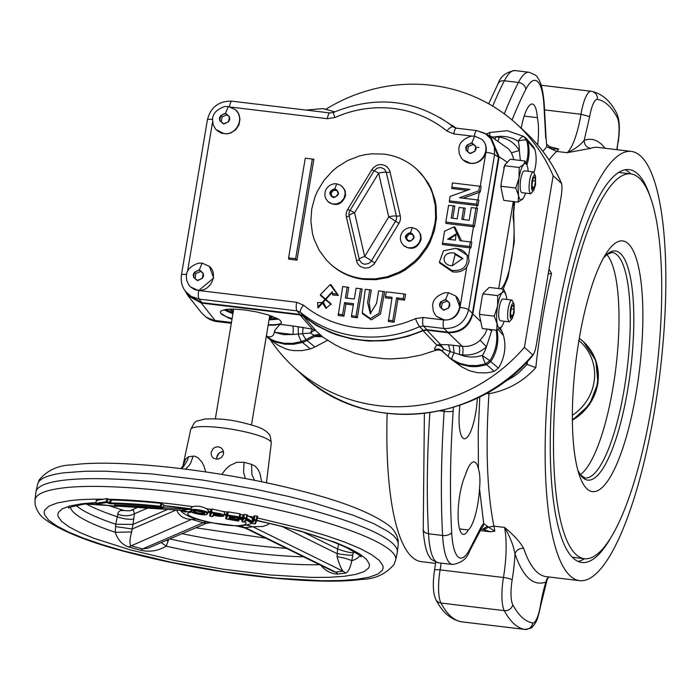 <?xml version="1.0" encoding="UTF-8"?>
<svg xmlns="http://www.w3.org/2000/svg" width="700" height="700" viewBox="0 0 700 700"><rect width="100%" height="100%" fill="white"/><g stroke="black" fill="none" stroke-linecap="round" stroke-linejoin="round"><path stroke-width="1.05" d="M452.384 265.694L462.787 258.361L454.405 253.059C441.079 250.88 440.974 265.912 452.384 265.694L451.85 265.624M462.875 258.851L455.131 254.45L452.331 265.685M455.306 248.386C461.195 248.955 465.141 251.388 467.136 255.666C468.16 266.376 463.041 271.285 451.78 270.41L439.442 262.054L443.476 250.819L455.306 248.386L456.855 248.596L468.554 256.174L469.044 261.94L466.69 267.339C463.146 271.197 458.412 272.685 452.506 271.793L439.661 262.99L439.442 262.054M531.904 181.352C531.081 188.912 531.72 191.879 533.794 190.26L535.561 184.695L535.509 176.006C534.293 173.915 533.085 175.7 531.904 181.352M533.794 190.26L530.793 193.742C528.99 192.544 528.596 188.143 529.611 180.548C530.644 175.026 531.913 172.148 533.418 171.92L535.509 176.006M456.102 234.5L449.234 239.391M467.11 190.356L451.754 188.51L452.358 182.928L481.189 186.41L480.244 192.045L463.12 198.188M480.244 192.045L478.835 190.803L459.541 197.75L477.312 199.894L476.595 204.155L449.356 200.883L450.1 196.429L469.831 189.385L451.649 187.197M476.577 208.241L477.032 205.511L477.969 205.643L478.896 200.104L477.312 199.894M209.457 266.516L213.675 278.031L198.695 290.526A7.324 1.864 96.9 0 0 199.115 299.092L191.293 296.476L185.64 291.576L188.457 295.146L201.906 302.636L300.169 314.44L303.625 315.901A120.654 114.817 -47.5 0 0 423.098 330.26L426.895 329.674L447.746 332.185L443.949 328.519A7.324 1.864 -83.1 0 1 443.537 319.953L436.957 316.654M198.975 290.544L296.599 302.277L303.52 305.191A112.814 107.354 -47.5 0 0 415.441 318.649L423.045 317.476L443.266 319.909M455.761 296.118L460.005 307.405C457.966 316.295 452.48 320.477 443.537 319.953L444.264 320.066M470.278 241.92L471.861 242.13L470.89 247.957L442.382 244.501L444.535 231.21L453.915 226.896L460.005 240.686L470.278 241.92L469.516 246.47L442.277 243.189M453.915 226.896L454.86 227.027L461.571 240.879M475.93 208.154L477.514 208.364L474.416 226.844L445.909 223.396L445.812 222.084L448.613 205.301L453.25 205.861L451.202 218.094L457.205 218.82L459.104 207.454L463.689 208.005L461.781 219.371L469.175 220.255L471.293 207.594L475.93 208.154L473.051 225.356L445.812 222.084M453.25 205.861L454.808 206.062L452.769 218.286M463.689 208.005L465.238 208.215L463.347 219.555M477.032 205.511L449.461 202.195L449.356 200.883M471.826 136.071L453.766 133.901A7.324 1.864 -83.1 0 1 456.304 128.144L476.796 130.611A7.324 1.864 96.9 0 1 477.05 130.716L484.838 133.298L490.901 138.74L494.323 146.221L494.576 154.595A7.324 1.269 -170.5 0 0 485.957 152.285L483.359 157.859L480.559 160.659L477.129 162.584L473.34 163.494L469.508 163.31L465.938 162.041L463.164 160.046M453.766 133.901L446.845 130.979A112.814 107.354 -47.5 0 0 334.924 117.53L327.32 118.703L231.096 107.135M235.664 109.909L238.507 113.54L239.977 119.053L239.006 124.793L235.777 129.727L230.86 132.965L227.071 133.884L221.401 133.21L216.86 130.445M330.146 284.629L331.091 284.769L338.345 295.426L332.579 295.015L332.238 291.725L317.896 307.002L317.625 302.54L322.105 302.558L325.973 308.315L331.126 303.949L320.39 294.639L330.146 284.629L336.98 293.991L332.395 293.668M332.334 292.233L318.115 307.93L317.896 307.002M322.105 302.558L323.584 302.689L326.489 308.368M331.188 304.483L320.609 295.575L320.39 294.639M383.136 291.463L384.685 291.672L380.476 314.125L371.271 319.9L362.504 313.705L362.285 312.769L365.234 289.31L369.731 289.852L367.605 302.54L370.291 313.635L376.556 303.363L378.639 290.92L383.136 291.463L378.98 313.399L370.335 318.491L362.285 312.769M369.731 289.852L371.289 290.062L369.154 302.794L370.799 313.688M353.299 304.973L345.949 304.089L343.928 316.164L338.196 315.473L342.703 286.606L347.191 287.149L345.389 297.955L354.296 299.023L356.108 288.216L360.596 288.759L355.985 316.312L351.496 315.77L353.517 303.695L344.601 302.627L342.58 314.703L338.091 314.16M347.191 287.149L348.749 287.35L346.946 298.139M360.596 288.759L362.154 288.96L357.332 317.774L351.601 317.082L351.496 315.77M403.996 293.974L405.554 294.184L404.565 300.125L397.933 299.329L394.109 322.192L388.369 321.51L392.096 297.325L385.464 296.529L386.251 291.839L403.996 293.974L403.217 298.664L396.585 297.868L392.761 320.731L388.264 320.189M391.877 298.602L385.569 297.841L385.464 296.529M288.61 257.854L288.715 259.166L296.993 260.155L313.88 159.25L305.279 158.191L288.61 257.854L295.645 258.694L312.322 159.04M338.345 295.426L336.98 293.991M460.005 307.405A7.324 1.269 -170.5 0 1 468.624 309.715L472.412 313.373L498.54 157.246L494.576 154.595L468.624 309.715C465.168 322.49 456.942 328.764 443.949 328.519L423.465 326.06L419.659 326.646A120.138 114.319 132.5 0 1 300.475 312.314L297.01 310.861A7.324 1.864 -83.1 0 1 296.599 302.277M498.54 157.246L489.904 136.64L485.914 133.971L476.796 130.611A7.324 1.864 96.9 0 0 474.311 136.071M216.702 457.371L219.109 453.058L221.235 451.867L223.492 451.623L220.115 452.358L218.242 453.95L217.018 456.146L216.641 459.165M322.56 336.787L314.79 336.438L317.004 335.694L320.828 335.869L334.88 344.654L341.408 347.979L355.058 353.342L369.346 356.939L384.055 358.706L391.501 358.899L406.42 357.884L421.19 355.031L435.662 350.35L434.455 348.547L436.783 345.074L440.536 344.514L448.472 344.811L462.21 346.299C468.983 346.981 474.95 344.96 480.113 340.235L484.759 334.521L487.226 329.105M315.079 336.306L314.186 335.317L318.045 334.495L320.836 335.274L322.516 336.752L315.446 330.382L313.092 330.995L310.371 333.051L292.889 334.477A7.324 1.864 96.9 0 0 292.477 325.894L312.445 329.114L299.95 314.921L201.329 303.074L215.066 320.477L231.473 322.446M507.649 278.267L503.169 289.1L507.649 278.267M501.008 288.942C509.801 280.613 516.827 238.507 513.048 217L513.686 212.59L514.308 241.675L507.99 277.296M513.048 217L513.739 206.955M494.165 371.306L486.727 364.726L490.787 361.629L498.383 368.095L494.165 371.306L490.044 372.321L485.861 372.899L477.496 372.706L469.446 370.738L462.079 367.089A27.738 26.39 -47.5 0 1 460.898 366.284L451.832 359.704A29.015 27.615 132.5 0 1 449.269 357.586L441.691 350.761L438.874 349.912L435.662 350.35M492.004 329.683L486.456 346.762C479.561 353.036 471.616 355.74 462.621 354.882L459.235 354.471L464.765 356.283L470.584 357.07L476.49 356.808L482.317 355.504A7.324 1.164 72.5 0 0 485.748 363.799L477.094 365.558L468.361 365.426L459.952 363.414L452.252 359.616L456.82 362.67L460.801 364.359L469.254 366.38L473.629 366.678L478.039 366.502L486.727 364.726L485.748 363.799L489.825 360.692L490.787 361.629A41.843 39.812 -47.5 0 0 496.991 330.111M526.304 138.504L533.523 146.939L534.931 149.669L527.686 141.138L526.304 138.504L523.793 136.474A7.324 2.223 122.2 0 0 523.749 136.447A7.324 2.223 122.2 0 0 518.192 141.129L513.021 138.513L507.43 136.867L501.585 136.255L495.679 136.684A7.324 1.864 -83.1 0 1 495.101 139.282M533.986 172.252A40.556 38.596 -47.5 0 0 534.931 149.669M500.308 328.064L501.83 331.196A27.738 26.39 -47.5 0 1 503.466 335.536A40.556 38.596 132.5 0 1 498.383 368.095M327.609 340.287L314.842 346.999A27.738 26.39 -47.5 0 1 310.433 348.863L302.155 350.63L293.781 350.621L289.669 349.947L285.679 348.836L278.224 345.354L268.406 338.293L278.224 345.354M232.006 319.244L228.2 317.852L220.798 313.364L220.377 311.981L221.191 310.826L226.38 309.339L232.934 309.059L244.108 309.864L256.384 311.876L267.785 314.773L278.066 318.92L280.376 320.53L281.575 322.534L274.942 330.111L274.304 332.194C273.717 335.912 271.521 337.4 267.706 336.639A7.324 2.223 122.2 0 0 267.986 337.627L272.519 340.62L276.517 342.274L284.988 344.225L293.773 344.286L302.453 342.44L310.433 348.863M266.376 335.851L267.706 336.639M439.976 117.626L455.866 128.074M491.505 136.885L499.065 137.095A7.324 1.864 -83.1 0 1 497.963 141.199M499.065 137.095C507.99 138.381 514.736 142.852 519.304 150.509L520.371 160.457M514.036 159.696L511.472 152.819L508.699 149.021L490.481 136.194L499.117 156.809L472.824 313.933L480.821 321.65L479.552 315.744L479.631 312.104L482.309 296.074L483.324 293.186L489.177 287.411L503.597 289.152L505.715 293.746M526.89 164.903A41.843 39.812 -47.5 0 0 527.686 141.138L526.689 140.42A7.324 1.925 165 0 0 518.192 141.129A34.379 32.716 -47.5 0 1 519.304 150.509L511.472 152.819M513.293 201.53L498.733 288.566M523.276 198.284L518.166 202.116L503.738 200.384L500.99 187.609L501.069 183.969L504.761 165.06L509.784 159.688L510.589 159.285L525.044 161.018L527.153 165.62M496.134 330.172A41.703 39.681 132.5 0 1 489.825 360.692L482.317 355.504A34.379 32.716 -47.5 0 0 486.456 346.762L480.113 340.235M491.925 330.942L488.609 329.271M462.621 354.882A7.324 1.864 96.9 0 0 462.21 346.299L448.157 332.736L426.947 330.19L423.159 330.767L407.96 336.324L392.254 339.815L384.3 340.76L368.375 341.031L352.66 339.141L337.444 335.125L330.12 332.342L316.172 325.299L303.398 316.374L299.95 314.921M458.824 345.887A7.324 1.864 96.9 0 1 459.235 354.471L450.389 351.627L448.472 344.811M504.114 321.248A18.323 4.655 -83.1 0 1 501.883 326.34A18.323 4.655 -83.1 0 1 501.226 327.197L499.931 328.064L498.242 327.031L494.287 316.172L497.577 306.084A18.323 4.655 -83.1 0 1 502.233 292.574L503.536 291.716L504.709 292.092L506.389 296.38A18.323 4.655 -83.1 0 1 506.739 299.416M501.839 326.41L496.72 330.243L482.274 328.51L480.821 321.65M483.324 293.186L483.28 293.886L497.726 295.619L497.577 306.084A18.323 4.655 96.9 0 0 497.079 323.4L496.72 330.243M512.356 318.395L509.355 321.877L500.421 320.801C498.619 319.602 498.225 315.201 499.24 307.606C500.273 302.085 501.541 299.206 503.046 298.97L511.98 300.046L514.071 304.141C512.846 302.041 511.648 303.826 510.466 309.479C509.644 317.039 510.274 320.014 512.356 318.395L514.115 312.83L514.071 304.141M453.171 345.24L454.142 352.94A7.324 2.223 122.7 0 0 452.252 359.616A28.875 27.484 132.5 0 1 448.472 356.668A7.324 2.249 133.2 0 1 450.389 351.627L443.887 349.099L442.12 350.7L438.716 349.002L434.805 349.387M426.947 330.19L440.536 344.514L443.887 349.099L440.589 346.019L436.783 345.074L423.159 330.767M494.287 316.172L479.841 314.431L479.552 315.744M497.726 295.619L502.233 292.574L503.597 289.152M518.166 202.116L518.516 195.265L515.734 188.037L501.279 186.305L500.99 187.609M515.734 188.037L519.024 177.949L518.087 187.364L518.516 195.265A18.323 4.655 -83.1 0 0 522.673 199.071A18.323 4.655 96.9 0 0 523.329 198.205A18.323 4.655 96.9 0 0 525.56 193.112M504.761 165.06L503.755 167.939M519.173 167.492L523.679 164.439A18.323 4.655 -83.1 0 0 519.024 177.949L519.173 167.492L504.718 165.751M528.185 171.29L527.826 168.245A18.323 4.655 -83.1 0 0 527.222 165.812A18.323 4.655 -83.1 0 0 523.679 164.439L525.044 161.018M530.793 193.742L521.867 192.666C520.065 191.468 519.671 187.066 520.686 179.471C521.719 173.95 522.979 171.071 524.484 170.844L533.418 171.92M477.969 205.643L476.595 204.155M479.605 186.2L478.835 190.803M474.416 226.844L473.051 225.356M470.89 247.957L469.516 246.47M397.933 299.329L396.585 297.868M394.109 322.192L392.761 320.731M404.565 300.125L403.217 298.664M345.949 304.089L344.601 302.627M343.928 316.164L342.58 314.703M357.332 317.774L355.985 316.312M454.484 127.645A120.654 114.817 -47.5 0 0 452.034 125.816L448.341 123.139A120.138 114.319 132.5 0 1 453.101 126.796L456.304 128.144M296.993 260.155L295.645 258.694M447.676 239.207L455.394 240.135L456.041 233.984L447.676 239.207M229.46 106.68A7.324 1.864 -83.1 0 1 231.954 101.176C218.934 100.879 210.752 107.082 207.41 119.779A7.324 1.269 -170.5 0 1 212.599 119.429M186.611 274.54A7.324 1.269 -170.5 0 0 181.449 274.899C180.609 281.47 182 287.026 185.64 291.576M303.152 327.338L302.514 333.848A7.324 0.796 62.3 0 0 306.127 339.561L314.186 335.317L310.371 333.051L312.445 329.114L315.875 330.549L303.398 316.374M298.2 326.611L298.322 334.215A7.324 1.146 72 0 0 301.534 341.504L292.889 343.332L283.973 343.262L275.721 341.355L271.74 339.701L266.473 336.324A7.324 7.324 0 0 1 266.332 336.149L268.406 338.293M314.842 346.999L307.072 340.489A29.015 27.615 132.5 0 1 302.453 342.44L301.534 341.504A28.875 27.484 132.5 0 0 306.127 339.561L307.072 340.489L314.79 336.438M462.079 367.089L453.066 360.544A29.015 27.615 132.5 0 1 451.832 359.704M185.115 290.885L187.88 295.584L201.617 312.988L206.176 317.205L216.248 321.265L231.368 323.076M274.304 332.194L283.561 334.679L292.889 334.477L274.662 332.29A7.324 1.864 96.9 0 0 274.942 330.111M278.425 319.13L269.045 319.909M509.355 321.877C507.552 320.67 507.159 316.277 508.174 308.674C509.206 303.152 510.475 300.283 511.98 300.046M232.907 313.863L223.912 309.75M233.004 313.303L225.715 309.418M276.92 318.299L269.141 319.358M226.047 309.374L233.056 312.979M510.528 313.092L511.56 306.933L513.319 304.99L514.054 309.216L513.021 315.376L511.254 317.319L510.528 313.092M531.974 184.966L532.997 178.798L534.765 176.864L535.491 181.081L534.459 187.25L532.7 189.192L531.974 184.966M269.194 319.025L276.57 318.124M511.236 308.875L514.054 309.216M510.877 315.123L513.021 315.376M532.674 180.749L535.491 181.081M532.315 186.987L534.459 187.25M273.123 316.89L269.342 318.141M233.205 312.095L230.037 309.68L230.248 309.076M416.623 169.094L421.269 173.688L428.356 183.347L431.139 188.685L435.024 200.139L436.1 206.141L436.45 218.4L434.402 230.606L430.045 242.296L427.044 247.809L419.554 257.898L415.135 262.369L405.151 269.981L399.691 273.035L388.08 277.515L375.935 279.668L363.72 279.422C351.094 277.812 340.13 272.816 330.838 264.416L326.191 259.831L319.104 250.171L314.099 239.207L312.436 233.371L310.887 221.27L311.736 208.976L314.956 196.963L317.415 191.214L323.925 180.486L332.325 171.141L337.146 167.099L347.769 160.475L359.38 155.995L365.418 154.621L371.525 153.843L383.74 154.088C396.366 155.697 407.33 160.694 416.623 169.094L424.226 177.564L430.308 187.924L432.539 193.541L435.269 205.38L435.619 217.639L434.892 223.781L431.672 235.786L429.214 241.535L426.213 247.047L418.723 257.136L414.304 261.608L404.32 269.22L398.86 272.274L387.249 276.754L375.104 278.906L362.889 278.661C350.262 277.06 339.308 272.055 330.006 263.655M417.611 230.09L420.744 234.57L421.129 239.487C417.664 248.325 411.967 250.495 404.049 245.989L401.284 242.428L400.47 239.584L400.531 236.582A10.439 9.94 132.5 0 1 412.256 227.649L416.386 229.136L418.556 231.088L420.035 233.608L420.709 238L419.431 242.34L416.456 245.814L412.344 247.748L407.89 247.765L403.506 245.49M342.046 186.27L345.17 190.75L345.555 195.668C342.09 204.505 336.402 206.675 328.475 202.169L325.71 198.607L324.905 195.764L324.966 192.763A10.439 9.94 132.5 0 1 336.691 183.829L340.812 185.316L343.822 188.466L344.908 191.205L345.135 194.18L343.858 198.52L340.882 201.994L336.77 203.928L332.316 203.945L327.941 201.67M411.171 240.835L413.796 237.519L412.361 233.713L408.293 233.231L405.668 236.539L407.102 240.345L411.171 240.835M335.598 197.015L338.223 193.699L336.787 189.893L332.727 189.411L330.094 192.719L331.529 196.525L335.598 197.015M412.632 234.439L409.168 234.027L406.543 237.344L407.706 240.415M406.543 237.344L405.668 236.539M409.168 234.027L408.293 233.231M337.059 190.619L333.594 190.207L330.969 193.524L332.132 196.595M330.969 193.524L330.094 192.719M333.594 190.207L332.727 189.411M446.845 130.979A7.324 2.249 -50.9 0 1 453.101 126.796L456.566 128.249M472.412 313.373C468.921 326.086 460.696 332.36 447.746 332.185M475.711 146.396L473.218 144.454L468.396 146.492L467.565 151.463M449.496 303.004L447.011 301.061L442.19 303.1L441.359 308.061M229.399 116.795L226.914 114.852L222.093 116.891L221.261 121.852M203.192 273.394L200.707 271.451L195.886 273.49L195.055 278.46M470.05 153.396L474.88 151.357L475.738 146.221L471.765 143.124L466.944 145.162L466.077 150.299L470.05 153.396M473.218 144.454L471.765 143.124M468.396 146.492L466.944 145.162M443.844 310.004L448.674 307.965L449.531 302.829L445.559 299.731L440.729 301.77L439.871 306.906L443.844 310.004M447.011 301.061L445.559 299.731M442.19 303.1L440.729 301.77M223.746 123.795L228.576 121.756L229.434 116.62L225.461 113.523L220.631 115.561L219.774 120.697L223.746 123.795M226.914 114.852L225.461 113.523M222.093 116.891L220.631 115.561M197.54 280.394L202.37 278.355L203.227 273.219L199.255 270.121L194.425 272.16L193.567 277.296L197.54 280.394M200.707 271.451L199.255 270.121M195.886 273.49L194.425 272.16M474.67 136.106L481.81 139.361C491.566 147.28 482.676 165.41 470.137 163.153L462.998 159.898L461.344 158.06L459.183 153.326L458.876 149.362C458.754 143.491 462.779 139.099 470.951 136.176L474.67 136.106L471.8 142.923C478.012 147.298 477.418 150.859 470.015 153.597C463.802 149.222 464.398 145.661 471.8 142.923M448.464 292.714L455.604 295.969C465.36 303.887 456.47 322.017 443.931 319.76L436.791 316.505L435.137 314.659L433.335 311.194L432.67 305.97C432.547 300.099 436.572 295.697 444.745 292.784L448.464 292.714L445.594 299.53C451.806 303.905 451.211 307.466 443.809 310.205C437.596 305.83 438.191 302.269 445.594 299.53M228.358 106.505L235.506 109.76C245.263 117.679 236.373 135.809 223.834 133.551L215.862 129.465L213.237 124.985L212.572 119.761C212.45 113.89 216.475 109.489 224.648 106.575L228.358 106.505L225.496 113.321C231.709 117.696 231.114 121.258 223.711 123.996C217.499 119.621 218.094 116.06 225.496 113.321M202.151 263.104L209.3 266.359C219.056 274.277 210.166 292.408 197.627 290.159L190.487 286.895L188.834 285.058L186.673 280.324L186.366 276.36C186.244 270.489 190.269 266.096 198.441 263.174L202.151 263.104L199.29 269.92C205.502 274.295 204.907 277.856 197.505 280.595C191.293 276.22 191.888 272.659 199.29 269.92M481.976 139.519A13.921 13.248 132.5 0 1 482.142 139.668A13.921 13.248 132.5 0 1 485.957 152.285M198.695 290.526L194.6 289.59L190.654 287.044M483.28 293.886L482.309 296.074M479.631 312.104L479.841 314.431M501.069 183.969L501.261 186.156M187.88 295.584L201.329 303.074M485.782 133.884L490.481 136.194M448.157 332.736C461.108 332.911 469.332 326.646 472.824 313.933M477.032 147.411L478.905 147.385M354.882 552.142A146.562 25.384 9.5 0 1 353.203 552.781L351.785 560.726C350.341 567.788 348.32 571.9 345.713 573.055L342.991 571.191C341.023 568.514 339.045 563.666 337.059 556.657L337.592 548.984L303.345 532.096M137.576 507.448L131.495 510.081L133.508 510.352L134.479 513.747L132.93 524.396L167.589 509.425M168.621 539.586L166.215 546.166C158.305 550.865 149.861 552.247 140.893 550.314L128.546 546.954C122.203 544.722 117.775 539.84 115.255 532.289L115.71 524.239A146.562 25.384 9.5 0 1 76.142 505.496M115.71 524.239L118.239 512.278L120.181 510.606L123.979 510.501C128.8 510.956 131.303 510.816 131.495 510.081M353.491 551.303L353.203 552.781M303.572 556.832A146.562 25.384 9.5 0 1 170.039 538.974M35.893 492.231A183.199 31.727 9.5 0 1 35.989 491.654A183.199 31.727 9.5 0 1 62.86 480.331A183.199 31.727 9.5 0 1 267.741 499.625A183.199 31.727 9.5 0 1 397.355 552.125A183.199 31.727 9.5 0 1 397.259 552.702L395.561 560.306C399.858 546.971 345.695 524.466 270.051 508.156C193.725 491.199 103.101 482.466 61.924 488.101C44.791 490.306 35.822 494.27 35.018 499.975L35.893 492.231M337.592 548.984L337.627 549.001C344.514 551.451 349.676 552.711 353.115 552.79M190.977 511.289L185.001 512.041L180.495 510.274M180.031 510.248L183.129 513.109L189.525 516.705L195.825 518.997L209.16 522.489L236.793 525.971L246.523 525.087L252.84 526.741L245.088 527.678L245.315 528.115L236.793 525.971M195.825 518.997L191.546 519.374C183.89 519.094 178.911 515.909 176.601 509.81M115.553 526.61L132.248 528.972L131.67 531.974C129.85 538.528 129.509 543.095 130.664 545.676L142.59 548.923L147.919 548.231L205.826 523.521L191.546 519.374L128.546 546.954M117.609 514.133C123.786 516.407 129.404 516.285 134.479 513.747L147.543 508.104M86.476 504.088A146.974 25.454 9.5 0 0 117.11 516.696C123.305 518.936 128.905 519.715 133.901 519.024M115.903 524.274L132.93 524.396M70.411 507.255A146.974 25.454 9.5 0 0 115.255 532.289L131.67 531.974M140.893 550.314L142.59 548.923L203.472 522.62L206.605 521.929M166.635 540.452L168.28 540.96M319.515 564.699A146.974 25.454 9.5 0 1 166.215 546.166L161.403 542.71M185.482 469.131L189.044 465.561L190.873 462.656L193.095 456.181L194.705 456.234L197.864 457.616L201.906 462.061L203.945 466.034L205.695 471.896M182.928 466.174L185.535 459.156L188.484 456.759L187.495 460.066L183.89 466.209L181.449 468.633M188.484 456.759L193.095 456.181M190.969 509.661L189.009 509.373L189.403 508.83M117.381 506.126L181.335 510.326L189.009 509.373L163.153 507.666M187.976 511.805L181.633 510.3L117.416 506.074M254.485 480.349L251.886 474.381L251.519 464.336L255.246 466.235L258.064 469.481L259.98 473.585L261.66 481.81M221.725 474.399L226.188 468.702L230.072 465.439L236.828 462.298L244.064 462.306L243.547 472.106L245.359 478.581M244.064 462.306L251.519 464.336M239.671 517.641L242.252 517.545M242.112 518.796L239.487 518.14M245.315 528.115L333.235 571.419L335.624 572.119L342.991 571.191L252.84 526.741L262.692 526.505L267.645 524.816L269.553 523.442M345.713 573.055L338.082 574.017L335.624 572.119L245.464 527.669L239.855 525.928M338.082 574.017C331.231 574.053 325.299 570.938 320.285 564.681M281.479 526.216L336.963 553.577C344.05 554.82 349.326 555.336 352.8 555.126M359.73 555.669A146.974 25.454 9.5 0 1 351.785 560.726C348.836 559.178 343.928 557.821 337.059 556.657M246.523 525.087L251.991 523.364M191.196 507.832L190.907 510.414C189.893 507.596 210.508 511.394 207.716 513.319L208.381 510.361L206.482 508.681C201.582 506.266 197.015 505.593 192.78 506.66A171.806 29.759 -170.5 0 0 108.771 499.266L111.221 500.01A168.735 29.225 9.5 0 1 160.921 503.326L163.765 504.91L163.091 507.745A0.735 0.682 125 0 1 162.286 508.349L160.449 507.062A167.851 29.076 -170.5 0 0 111.038 503.773L109.016 503.405A0.735 0.551 -68.8 0 0 109.699 502.74L110.714 502.933A168.586 29.199 9.5 0 1 160.335 506.231L160.921 503.326M191.196 507.666L192.78 506.66M229.469 517.956A0.735 0.717 -158.8 0 1 228.953 518.053L237.685 519.312L230.632 517.702L229.285 517.212L229.486 516.696L239.024 517.702L227.631 515.725L226.362 518.997A0.735 0.717 -158.8 0 1 225.75 518.201L226.424 518.446L225.75 518.201L226.24 513.852L226.424 514.413L227.369 511.954L228.148 511.875L227.369 511.954L227.027 514.92L239.181 516.906L239.881 513.791L228.148 511.875L227.797 514.929L227.027 514.92L225.75 518.201L226.161 514.535M213.623 515.043L213.229 515.428L214.349 515.515C223.51 517.151 224.184 516.101 223.886 515.349L221.331 513.905L211.75 512.137L210.315 516.215A0.735 0.717 -158.8 0 1 209.711 515.41L210.385 515.655L209.711 515.41L210.157 511.385L211.33 509.11L212.109 509.014L211.75 512.137L210.98 512.137L211.33 509.11M211.181 452.314L211.164 454.44L212.231 456.951L213.754 458.316L216.414 459.148L218.61 458.946L221.226 457.608L223.037 455.271L223.571 453.198L223.352 451.028L222.04 448.7L220.465 447.457L217.604 446.74L214.664 447.493L213.054 448.7L211.181 452.314M97.02 500.71L96.197 500.395L103.924 499.188A171.806 29.759 -170.5 0 0 69.44 500.727L57.321 502.95L49.009 506.082L44.721 510.037L44.126 512.295L44.564 514.719L48.528 520.03L56.525 525.814L68.364 531.956L83.755 538.282L102.305 544.661L123.585 550.918L172.165 562.485L224.77 571.874L276.29 578.156L321.738 580.738L340.76 580.545L356.685 579.355L369.11 577.211L377.746 574.157L382.375 570.264L383.145 568.032L382.874 565.635L379.243 560.376L371.569 554.619L360.045 548.511L344.934 542.185L326.629 535.815L305.559 529.541L257.355 517.921M96.854 503.606L95.935 503.37L96.197 500.395L96.022 503.282L106.26 501.69M242.287 517.239L243.364 515.104A171.806 29.759 -170.5 0 0 240.441 514.544M248.657 516.145L252.473 518.367L253.164 518.455L253.671 517.16A171.806 29.759 -170.5 0 0 248.657 516.145L246.864 514.815L244.291 514.456L243.364 515.104M252.473 518.367L253.164 518.455L252.796 521.474A0.735 0.717 21.2 0 0 253.4 522.279L251.326 521.999A0.735 0.656 -59.8 0 0 252.096 521.386L252.473 518.367M257.679 516.46L257.066 515.961L257.679 516.46L256.865 520.109L257.688 516.451L254.756 515.751L253.951 516.066L253.671 517.16M251.326 521.999L246.032 518.919L243.749 518.525L242.48 521.798L244.352 522.13L245.088 520.231A0.735 0.717 21.2 0 0 245.56 520.161M246.846 520.38A0.735 0.656 -59.9 0 0 247.17 520.503L252.368 523.521L254.756 523.933L256.034 520.66L254.152 520.327L253.4 522.279M252.796 521.474L252.096 521.386L252.796 521.474L253.549 519.531L253.951 516.066L254.756 515.751L254.319 519.54L256.191 519.864L257.066 515.961M240.529 514.159L239.855 517.151L240.529 514.15L239.881 513.791L240.529 514.159L239.881 513.791M230.282 518.044L229.521 518.201L230.195 518.446L230.029 519.242L228.681 518.753L228.953 518.053M229.521 518.201A0.735 0.717 -158.8 0 1 228.681 518.753M229.486 516.696A0.735 0.717 21.2 0 0 229.994 516.6M229.285 517.212A0.735 0.717 21.2 0 0 230.116 516.661L238.035 517.93M230.632 517.702L230.79 516.906L230.116 516.661M111.221 500.01L110.714 502.933A0.735 0.464 -88.7 0 0 111.038 503.773M114.957 505.207A0.735 0.551 111.2 0 1 114.441 505.505L114.678 505.181A161.91 28.044 9.5 0 1 162.286 508.349L162.339 508.366A0.735 0.735 0 0 0 163.126 507.806L163.8 504.963M109.016 503.405L106.767 502.53A0.735 0.639 -98.9 0 1 106.243 501.69L106.741 498.549L103.924 499.188M108.771 499.266L107.739 498.741M213.334 515.392A0.735 0.717 -158.8 0 1 212.817 515.497L214.357 515.506L214.419 514.946L214.357 515.506C228.007 518.201 223.204 513.957 211.593 512.934A0.735 0.717 -158.8 0 1 210.98 512.137L209.711 515.41L210.105 511.849M213.946 513.809A0.735 0.717 -158.8 0 1 213.439 513.905L214.97 513.914L215.04 513.363L214.97 513.914C222.504 515.655 222.346 516.058 214.498 515.139L214.655 514.343L219.923 514.955M214.76 513.887L213.981 514.097A0.735 0.717 -158.8 0 1 213.955 514.202L213.955 514.202A0.735 0.717 -158.8 0 1 213.15 514.649L213.439 513.905M214.498 515.139L213.15 514.649M212.109 509.014L223.799 511.691L224.525 512.391L223.886 515.349M194.548 511.026C192.202 512.207 205.362 514.491 204.085 512.671L204.689 513.468C206.194 515.288 192.605 513.293 193.681 511.823C191.117 509.924 204.444 511.271 204.689 513.074M206.876 513.861C210.053 512.33 191.546 508.76 191.66 510.974C187.276 512.207 205.039 516.25 206.561 514.255L207.742 513.214M241.868 521.01A0.735 0.735 0 0 0 242.471 521.806L242.471 521.806A0.735 0.717 -158.8 0 1 241.868 521.001L242.541 521.246L241.868 521.001L242.252 517.528L241.868 521.001L243.145 517.72L243.915 517.729L244.291 514.456L243.504 514.622L243.145 517.72L246.19 518.122L246.864 514.815L247.459 515.077L246.811 518.306L252.096 521.386M116.76 506.389L96.547 504.123L106.767 502.53A0.735 0.551 -68.8 0 0 107.441 501.865L107.922 498.838L106.741 498.549M650.79 198.625A197.855 50.234 96.9 0 0 637.656 173.854A197.855 50.234 96.9 0 0 629.108 169.601A197.855 50.234 96.9 0 0 557.944 342.414A197.855 50.234 96.9 0 0 573.335 558.241A197.855 50.234 96.9 0 0 581.884 562.485A197.855 50.234 96.9 0 0 609.831 539.429M625.074 169.741A197.855 50.234 -83.1 0 1 629.738 172.9A197.855 50.234 -83.1 0 1 630.726 173.854A193.83 49.21 96.9 0 0 561.024 343.149A193.83 49.21 96.9 0 0 576.1 554.575A193.83 49.21 96.9 0 0 584.474 558.74A197.855 50.234 -83.1 0 1 577.999 561.391M553.149 175.752L561.452 183.356C562.266 186.55 562.03 191.774 560.744 199.045L536.769 342.3C535.622 349.685 534.275 353.902 532.735 354.935L524.431 347.331L553.149 175.752A164.885 156.896 -47.5 0 0 516.451 123.883A164.885 156.896 -47.5 0 0 326.191 109.069M477.321 398.02A32.979 8.374 -83.1 0 1 464.319 438.76A32.979 8.374 -83.1 0 1 462.892 438.051A32.979 8.374 -83.1 0 1 459.909 405.248M465.377 475.055A34.808 8.838 -83.1 0 1 471.573 462.901A34.808 8.838 -83.1 0 1 474.119 461.886A34.808 8.838 -83.1 0 1 478.441 468.904C479.964 474.031 480.323 480.594 479.509 488.617A34.808 8.838 -83.1 0 1 468.361 529.979A32.979 8.374 -83.1 0 1 463.356 534.424A32.979 8.374 -83.1 0 1 458.159 511.227A32.979 8.374 -83.1 0 1 465.377 475.055M488.609 392.044L489.011 393.697C507.474 390.364 523.075 381.684 535.798 367.658A216.178 54.889 -83.1 0 1 542.421 319.471A216.178 54.889 -83.1 0 1 551.539 273.569L548.222 273.822M561.452 183.356L561.645 183.662C553.017 163.581 540.724 146.186 524.755 131.495A164.885 156.896 132.5 0 1 561.452 183.356M387.144 413.429A216.178 54.889 96.9 0 0 412.011 557.008A216.178 54.889 96.9 0 0 421.356 561.645L435.584 563.36M640.631 156.056A216.178 54.889 -83.1 0 1 657.449 391.86A216.178 54.889 -83.1 0 1 579.696 580.676A216.178 54.889 -83.1 0 1 570.351 576.039A216.178 54.889 -83.1 0 1 553.534 340.226A216.178 54.889 -83.1 0 1 631.295 151.41A216.178 54.889 -83.1 0 1 640.631 156.056M618.301 172.594A193.83 49.21 -83.1 0 1 620.707 172.655L630.735 173.854A193.83 49.21 96.9 0 1 639.109 178.019A193.83 49.21 96.9 0 1 654.194 389.445A193.83 49.21 96.9 0 1 584.474 558.74L574.446 557.532A193.83 49.21 -83.1 0 1 572.093 557.025M628.136 243.635A126.28 32.06 96.9 0 0 606.55 252.892A126.28 32.06 96.9 0 0 575.767 362.469A126.28 32.06 96.9 0 0 579.705 476.227A126.28 32.06 96.9 0 0 587.081 488.959A126.28 32.06 96.9 0 0 636.23 392.516A126.28 32.06 96.9 0 0 628.136 243.635M580.37 474.626A113.584 28.84 96.9 0 0 615.93 367.299A113.584 28.84 96.9 0 0 606.821 254.599M579.696 580.676L546.271 576.66A216.178 54.889 -83.1 0 1 536.926 572.014A216.178 54.889 -83.1 0 1 523.653 548.31C519.278 548.17 516.39 549.99 514.972 553.779C522.97 577.01 533.278 586.442 545.886 582.094L546.665 579.39L548.73 576.957M540.391 605.727A58.397 14.831 96.9 0 1 545.886 582.094L547.137 579.565L540.575 606.095A7.324 1.269 9.5 0 0 540.391 605.727A21.98 5.582 -83.1 0 1 532.709 622.983A7.324 7.087 99.7 0 1 524.781 629.414A29.312 7.446 96.9 0 0 524.869 629.423A29.312 7.446 96.9 0 0 525.035 629.44M521.185 128.222A32.979 8.374 -83.1 0 1 532.298 104.02A32.979 8.374 -83.1 0 1 537.355 117.688A34.808 8.838 -83.1 0 1 537.688 144.918M605.141 148.269L601.361 144.069L597.327 141.129L593.101 139.51L588.709 139.221L584.176 140.271C584.211 144.716 586.346 147.411 590.581 148.356A216.178 54.889 -83.1 0 1 597.87 147.394L631.295 151.41M589.671 116.629A21.98 5.582 -83.1 0 1 597.345 99.374A7.324 7.087 99.7 0 0 591.211 91.263A29.312 7.446 96.9 0 0 591.115 91.245A29.312 7.446 96.9 0 0 580.974 114.266L589.671 116.629L584.176 140.271C580.44 145.11 574.788 149.258 567.219 152.705L590.581 148.356M523.653 548.31C520.012 541.826 513.634 534.87 504.516 527.424C509.976 536.602 513.459 545.387 514.972 553.779A58.397 14.831 96.9 0 1 512.155 579.871A7.324 1.269 -170.5 0 0 503.457 577.5A29.312 7.446 96.9 0 0 504.289 610.645A271.136 68.845 96.9 0 0 524.781 629.414L461.44 621.801A271.136 68.845 -83.1 0 1 440.956 603.032A29.312 7.446 -83.1 0 1 440.116 569.887A51.065 12.968 96.9 0 0 441.131 563.124M551.539 273.569L549.019 269.089M558.722 149.048L549.692 146.668L551.871 148.89L558.722 149.048A51.065 12.968 96.9 0 1 556.666 151.436L546.744 146.764L546.017 137.051L546.744 146.764L542.885 151.375M302.015 374.666C364.017 434.752 476.613 424.882 533.365 354.751L532.735 354.935A164.885 156.896 132.5 0 1 302.015 374.666L293.711 367.054A164.885 156.896 -47.5 0 0 524.431 347.331M480.909 529.043L483.892 529.664L488.574 527.153L483.691 523.548A36.636 9.301 96.9 0 0 480.498 528.168L469.866 549.036A56.796 14.42 -83.1 0 1 451.666 532.359A322.438 81.865 -83.1 0 1 453.18 411.014A36.636 9.301 96.9 0 0 453.381 407.382M483.892 529.664L490.429 531.808L494.778 531.186L488.574 527.153L493.955 526.155A216.178 54.889 -83.1 0 1 489.011 393.697L486.106 393.461M481.626 528.089A7.324 6.79 -132.9 0 0 481.644 528.071A7.324 6.79 -132.9 0 0 483.691 523.548L479.509 488.617M527.503 361.279A223.51 56.752 96.9 0 0 527.153 364.402L525.744 363.116M527.153 364.402L518.516 372.942L513.678 376.53L503.58 382.314M490.429 531.808L480.043 530.556M535.798 367.658L527.459 364.534M524.142 116.104L537.355 117.688M459.55 528.92L468.361 529.979M270.191 339.579A164.885 156.896 -47.5 0 0 293.711 367.054M454.405 253.059L455.131 254.45M451.78 270.41L452.506 271.793M467.136 255.666L468.554 256.174L469.954 247.818M477.96 199.972L479.238 192.377M212.581 121.809L187.504 271.688M460.031 307.125L466.69 267.339M470.925 242.007L473.489 226.713M480.252 186.287L485.896 152.556M303.52 305.191A7.324 2.249 -50.9 0 0 300.475 312.314L303.625 315.901M300.169 314.44L297.01 310.861L199.115 299.092L201.906 302.636M334.924 117.53A7.324 0.936 -114 0 1 333.611 112.35L329.858 112.945A7.324 1.864 -83.1 0 0 327.32 118.703M232.111 318.623A31.08 5.381 9.5 0 1 221.471 314.125M232.032 319.095L228.2 317.852M280.359 324.118L274.776 325.124L268.17 325.141M507.474 162.391L499.117 156.809M526.164 163.179A41.703 39.681 132.5 0 0 526.689 140.42L523.793 136.474M513.468 205.704L514.15 201.635M279.825 324.371L292.477 325.894M453.101 126.796L453.696 127.225M423.045 317.476A7.324 1.864 -83.1 0 0 423.465 326.06L426.895 329.674M423.098 330.26L419.659 326.646A7.324 0.936 -114 0 1 415.441 318.649M323.409 108.675L334.723 111.869L323.155 108.57L306.049 110.084M498.12 329.516L503.466 335.536M499.573 328.615L501.83 331.196M207.428 318.036A21.98 20.834 -56.2 0 0 216.248 321.265A21.98 5.582 -83.1 0 0 217.018 321.589A21.98 21.98 0 0 1 207.428 318.036L206.176 317.205M449.269 357.586L442.995 351.689M486.159 134.015L489.921 132.492A7.324 1.146 72 0 0 490.026 135.905M272.108 316.234L269.404 317.783M233.266 311.736L231.648 310.678L231.56 309.05M233.345 311.238L231.858 310.161L231.752 309.05M271.819 316.129A20.431 3.535 9.5 0 1 269.483 317.284M347.699 209.37L372.619 168.49L376.162 165.664L379.015 164.71L381.973 164.631L384.79 165.41L387.223 166.985L389.69 170.546L400.225 215.679A10.36 9.861 132.5 0 1 398.939 223.388L374.01 264.259L369.075 267.671L364.656 268.126L360.561 266.648L358.409 264.714L356.939 262.203L346.412 217.07A10.36 9.861 132.5 0 1 347.699 209.37L349.991 210.516A6.913 6.571 -47.5 0 0 349.134 215.653L359.52 260.312L361.935 263.279L364.665 264.259L368.541 263.576L370.904 261.686L395.535 221.226A6.913 6.571 -47.5 0 0 396.392 216.09L386.295 172.357A3.666 0.945 167 0 0 390.127 171.946M371.744 169.732L374.036 170.879L349.991 210.516A7.324 0.464 -148.8 0 1 354.585 212.8L364.683 256.533L388.727 216.904A7.324 1.881 -13 0 1 396.392 216.09A3.666 0.945 167 0 0 400.225 215.679M398.939 223.388L395.535 221.226A7.324 0.464 -148.8 0 0 388.727 216.904L378.63 173.171A7.324 1.881 -13 0 1 386.295 172.357L384.361 169.05L380.861 167.475L376.985 168.166L374.036 170.879A7.324 0.464 -148.8 0 1 378.63 173.171L354.585 212.8A7.324 1.881 -13 0 0 349.134 215.653A3.666 0.945 167 0 1 346.412 217.07M356.501 260.803A3.666 0.945 167 0 0 359.231 259.385A7.324 1.881 -13 0 1 364.683 256.533A7.324 0.464 -148.8 0 1 371.49 260.855L374.894 263.016M412.256 227.649L410.48 232.584C415.651 236.233 415.152 239.199 408.984 241.483C403.812 237.834 404.311 234.868 410.48 232.584M336.691 183.829L334.906 188.764C340.078 192.412 339.588 195.379 333.419 197.662C328.239 194.014 328.738 191.048 334.906 188.764M281.566 322.359A31.08 5.381 9.5 0 1 268.249 324.669M233.651 309.444L233.004 309.059M286.352 548.345A146.974 25.454 9.5 0 1 182.219 533.715M37.686 484.041L39.235 479.867C47.539 470.111 58.546 465.124 72.24 464.905C118.457 458.517 223.107 470.619 300.002 490.656C340.777 500.85 369.959 512.137 387.555 524.528C392.892 528.115 396.419 533.269 398.134 539.989L398.23 544.381L398.151 542.596L396.655 539.219L393.444 535.596L388.535 531.781L373.861 523.679L353.185 515.218L312.734 502.582L289.196 496.589L255.509 489.221L202.685 480.06L151.174 473.865L105.411 471.179L85.942 471.222L64.496 472.745C47.968 474.871 39.034 478.634 37.686 484.041L35.989 491.654M132.956 524.387L132.248 528.972L176.181 509.994M337.627 549.001L338.695 543.646M256.672 520.642L273.849 524.361M85.505 503.974L108.692 505.496M95.935 503.248L94.929 503.177M245.114 521.78C247.188 523.556 246.094 524.729 241.824 525.315C224.42 528.124 173.171 514.587 191.643 512.067M207.961 512.242L210.035 512.47M224.026 514.719L226.091 515.156M239.321 518.884L241.981 519.977M190.907 510.414L191.231 507.509M239.741 517.038L239.05 520.117A0.735 0.717 -158.8 0 1 238.219 520.669L230.029 519.242M256.786 520.327L300.265 530.968L335.834 542.579L349.37 548.354L359.616 553.936L366.328 559.169L369.329 563.946L369.416 566.116L368.559 568.137L364.035 571.646L355.854 574.385L344.234 576.284L329.438 577.308L311.841 577.43L269.981 574.962L222.688 569.117L174.528 560.464L130.13 549.841L93.791 538.256L79.782 532.464L69.011 526.846L61.749 521.544L58.179 516.696L57.803 514.474L58.371 512.409L62.326 508.795L69.956 505.934L81.078 503.895A157.955 27.361 9.5 0 1 95.97 502.705M116.13 505.234L117.372 505.715L117.486 505.278M190.715 429.494C196.42 418.521 194.827 422.38 204.479 419.029C222.933 418.329 234.701 419.79 257.486 426.808C263.069 428.899 266.884 431.366 268.922 434.201C269.754 433.877 270.541 436.8 271.294 442.977A40.854 7.079 -170.5 0 0 242.428 431.261A40.854 7.079 -170.5 0 0 196.709 426.956A40.854 7.079 -170.5 0 0 190.715 429.494L182.849 466.305M225.75 518.21A0.735 0.735 0 0 0 226.354 519.006L238.07 521.036L238.779 518.061M239.916 516.906A157.955 27.361 9.5 0 1 242.471 517.396M163.651 505.601A157.955 27.361 9.5 0 1 191.056 508.874M230.195 518.446L239.05 520.117L239.557 517.834M238.735 518.053L238.656 518.403A0.735 0.717 -158.8 0 1 237.825 518.954L237.983 518.157L238.735 518.053M245.088 520.231L247.17 520.503M251.93 523.267A0.735 0.656 -59.9 0 0 252.368 523.521L254.756 523.933A0.735 0.735 0 0 0 255.561 523.486A0.735 0.717 -158.8 0 1 254.756 523.933M244.352 522.13L244.344 522.121A0.735 0.717 21.2 0 0 245.184 521.579M255.596 523.381A0.735 0.717 -158.8 0 1 255.561 523.486L256.839 520.214A0.735 0.717 -158.8 0 1 256.034 520.66L256.191 519.864L256.865 520.109A0.735 0.717 -158.8 0 1 256.839 520.214A0.735 0.735 0 0 0 256.865 520.109L256.191 519.864L256.865 520.109M243.915 517.729L243.749 518.525A0.735 0.717 -158.8 0 1 243.145 517.72M253.549 519.531L254.319 519.54L254.152 520.327A0.735 0.717 21.2 0 1 253.549 519.531L254.319 519.54M246.811 518.306A0.735 0.656 -59.8 0 1 246.032 518.919L246.19 518.122L246.811 518.306L246.19 518.122M238.061 521.036L238.07 521.036A0.735 0.717 -158.8 0 0 238.875 520.59L239.015 520.222A0.735 0.735 0 0 0 239.05 520.117L238.376 519.872L239.05 520.117M227.797 514.929L227.631 515.725A0.735 0.717 -158.8 0 1 227.027 514.92M238.901 520.485A0.735 0.717 -158.8 0 1 238.875 520.59A0.735 0.735 0 0 1 238.07 521.045L226.354 519.006M230.282 516.25L229.889 516.626L238.875 518.079A0.735 0.717 21.2 0 0 239.68 517.624L239.829 517.256A0.735 0.717 21.2 0 1 239.024 517.702L239.181 516.906L239.855 517.151A0.735 0.717 21.2 0 1 239.829 517.256A0.735 0.735 0 0 0 239.855 517.151M238.875 518.079A0.735 0.735 0 0 0 239.68 517.624A0.735 0.717 21.2 0 0 239.715 517.519M237.676 519.312L237.685 519.312A0.735 0.735 0 0 0 238.49 518.866A0.735 0.717 -158.8 0 1 237.685 519.312L229.364 517.991L229.757 517.606M238.516 518.761A0.735 0.717 -158.8 0 1 238.49 518.866L238.63 518.508A0.735 0.735 0 0 0 238.656 518.403M161.831 503.554L161.254 506.459L163.091 507.745M117.372 505.715L117.372 505.715A0.735 0.551 111.2 0 1 116.69 506.38L114.441 505.505M96.022 503.282A0.735 0.639 -98.9 0 0 96.547 504.123L96.626 504.131M107.249 501.821L109.699 502.74L110.206 499.826M161.254 506.459A0.735 0.682 125 0 1 160.449 507.062L160.335 506.231L161.254 506.459M209.702 515.419A0.735 0.735 0 0 0 210.306 516.224L212.398 516.582A0.735 0.735 0 0 0 213.202 516.128A0.735 0.717 -158.8 0 1 212.398 516.574L212.817 515.497M213.237 516.023A0.735 0.717 -158.8 0 1 213.202 516.128L213.482 515.419M226.424 514.413A157.955 27.361 -170.5 0 0 224.184 514.019M223.125 511.394A171.806 29.759 9.5 0 1 227.307 512.129M206.482 508.681A171.806 29.759 9.5 0 1 211.234 509.425M210.341 511.718L208.154 511.376M204.689 513.468L204.094 512.593M206.561 514.255L207.375 513.721M106.243 501.69L107.441 501.865M546.017 137.051L544.267 104.851A7.324 4.034 176.9 0 1 543.988 106.094L545.738 138.294M572.399 419.475A49.464 47.066 -47.5 0 0 597.222 383.67A49.464 47.066 -47.5 0 0 583.135 341.486A49.464 47.066 -47.5 0 0 579.285 338.328L583.564 341.88A49.464 47.066 132.5 0 1 597.66 384.064A49.464 47.066 132.5 0 1 572.399 420.123M583.345 341.679A49.464 47.066 132.5 0 1 583.564 341.88L595.805 360.535L597.931 383.101L589.505 404.6L572.407 420.306M578.9 340.594A47.32 45.028 132.5 0 1 593.985 382.34A47.32 45.028 132.5 0 1 572.39 415.266M603.479 258.002L607.014 254.441L612.089 252.438A113.584 28.84 -83.1 0 1 616.997 254.87A113.584 28.84 -83.1 0 1 624.278 388.789A113.584 28.84 -83.1 0 1 584.981 477.977L580.528 474.827L577.938 470.531M577.964 470.61A115.421 29.304 96.9 0 0 582.82 477.689A115.421 29.304 96.9 0 0 627.742 389.533A115.421 29.304 96.9 0 0 620.349 253.461A115.421 29.304 96.9 0 0 603.523 257.933M617.067 149.704L617.907 142.494L616.822 149.669M591.019 91.236L541.188 85.243L591.544 91.306C602.105 93.695 610.488 101.027 616.7 113.33A7.324 6.668 151.8 0 1 617.278 117.635A21.98 5.582 -83.1 0 1 617.907 142.494M461.624 621.819A29.312 7.446 -83.1 0 1 461.536 621.81A29.312 7.446 -83.1 0 1 461.44 621.801A7.324 7.087 -80.3 0 1 461.108 621.749L524.869 629.423C529.979 628.67 532.499 627.786 532.446 626.771C536.043 622.431 537.372 621.381 540.575 606.095M479.806 396.795L478.214 432.67L478.441 468.904M512.059 120.024A322.438 81.865 -83.1 0 1 525.788 89.416A56.796 14.42 -83.1 0 1 543.988 106.094M435.75 562.1L434.551 570.202A7.324 1.269 9.5 0 1 440.116 569.887L503.457 577.5A51.065 12.968 -83.1 0 0 504.516 527.424L493.955 526.155A51.065 12.968 96.9 0 1 494.778 531.186M597.345 99.374A263.812 66.981 -83.1 0 1 617.278 117.635M544.548 109.882L580.974 114.266A51.065 12.968 -83.1 0 1 567.219 152.705L556.666 151.436A216.178 54.889 -83.1 0 0 549.028 160.072M532.709 622.983A263.812 66.981 -83.1 0 1 512.785 604.73A7.324 6.668 151.8 0 1 504.289 610.645L440.956 603.032A7.324 6.668 -28.2 0 1 435.951 599.734C432.994 593.46 432.53 583.616 434.551 570.202M512.785 604.73A21.98 5.582 -83.1 0 1 512.155 579.871M487.629 526.295L482.37 529.296M548.739 146.178L550.804 148.768M544.267 104.851C542.789 84.481 538.86 79.17 537.425 77.481C537.635 76.282 534.817 74.541 528.972 72.257A64.12 16.284 96.9 0 0 518.42 82.46A7.324 5.828 27 0 1 525.788 89.416M492.721 106.138A329.761 83.729 -83.1 0 1 504.341 80.771L518.42 82.46A329.761 83.729 96.9 0 0 504.324 113.899M498.146 83.554C500.5 76.405 506.091 72.074 514.903 70.56A64.12 16.284 -83.1 0 0 504.341 80.771A7.324 5.828 -153 0 0 498.146 83.554L488.688 103.784M444.246 409.885A29.312 7.446 -83.1 0 1 444.159 411.373A329.761 83.729 96.9 0 0 442.61 535.474L428.531 533.776A64.12 16.284 -83.1 0 0 438.533 562.809C432.661 560.499 429.835 558.749 430.062 557.559C428.636 555.87 424.707 550.559 423.238 530.215L424.961 532.639L428.531 533.776A329.761 83.729 -83.1 0 1 429.879 412.72M439.976 410.865L444.159 411.373A7.324 1.383 4 0 0 453.18 411.014M481.644 528.071L469.359 551.512C467.005 558.661 461.414 562.992 452.602 564.506A64.12 16.284 96.9 0 1 442.61 535.474A7.324 4.034 -3.1 0 0 451.666 532.359M469.359 551.512A7.324 5.828 -153 0 0 469.866 549.036M479.99 530.653A7.324 5.828 -153 0 0 480.498 528.168M448.341 123.139C412.869 99.19 374.623 95.594 333.611 112.35M513.686 212.59L514.71 201.705M452.34 125.405L456.067 128.109M489.921 132.492L507.36 130.707L523.749 136.447A7.324 7.324 0 0 1 524.142 136.71M527.222 165.812L527.056 165.34M505.776 293.939L505.61 293.466M231.332 323.304L217.018 321.589M181.449 274.899L207.41 119.779M231.954 101.176L329.858 112.945M251.493 424.821L269.797 315.42M215.355 418.775L233.713 309.076M108.736 505.549L123.979 510.501M265.685 538.16L195.965 527.782M205.826 523.521L210.263 522.699M85.207 504L109.874 505.627M182.595 467.6L183.155 465.745L180.994 468.571M274.391 524.484L256.664 520.651M69.046 507.981C66.369 508.025 71.426 506.739 84.236 504.123L95.944 503.125M245.892 519.785L245.464 520.179L246.916 520.424M246.916 520.433L252.123 523.442A0.735 0.735 0 0 0 252.359 523.53M242.471 521.806L244.344 522.139A0.735 0.735 0 0 0 245.157 521.684L245.735 520.188M117.67 505.278L117.521 505.855A0.735 0.735 0 0 1 116.725 506.398L96.582 504.14A0.735 0.735 0 0 1 95.935 503.37M114.957 504.744L114.538 505.216L162.339 508.366M395.561 560.306L394.012 564.489C385.709 574.245 374.71 579.233 361.007 579.451C314.79 585.839 210.14 573.729 133.245 553.7C92.47 543.506 63.289 532.219 45.692 519.829C40.355 516.241 36.829 511.088 35.114 504.367L35.018 499.975M210.306 516.224L212.398 516.582M214.235 513.459L213.841 513.835L220.237 514.745M194.53 511.105L196.219 510.869L204.129 512.628M207.681 513.415L207.104 514.141C208.058 514.159 204.715 516.136 193.183 512.881L190.864 510.58M398.23 544.381L397.355 552.125M256.252 520.389C296.616 529.174 326.848 538.326 346.946 547.855C358.146 554.216 362.757 557.2 360.78 556.806M242.366 517.554L239.724 517.038M226.319 514.561L224.149 514.185M210.236 511.866L208.119 511.534M191.039 509.049L163.607 505.785M271.294 442.977L266.455 482.816M524.755 131.495L516.451 123.883M548.905 576.975L547.137 579.565M616.7 113.33C619.657 119.595 620.121 129.439 618.1 142.852M435.951 599.734C442.164 612.028 450.546 619.369 461.108 621.749M549.719 146.668L546.884 144.436M423.238 530.215L424.384 413.446M438.533 562.809L452.602 564.506M528.972 72.257L514.903 70.56"/></g></svg>
